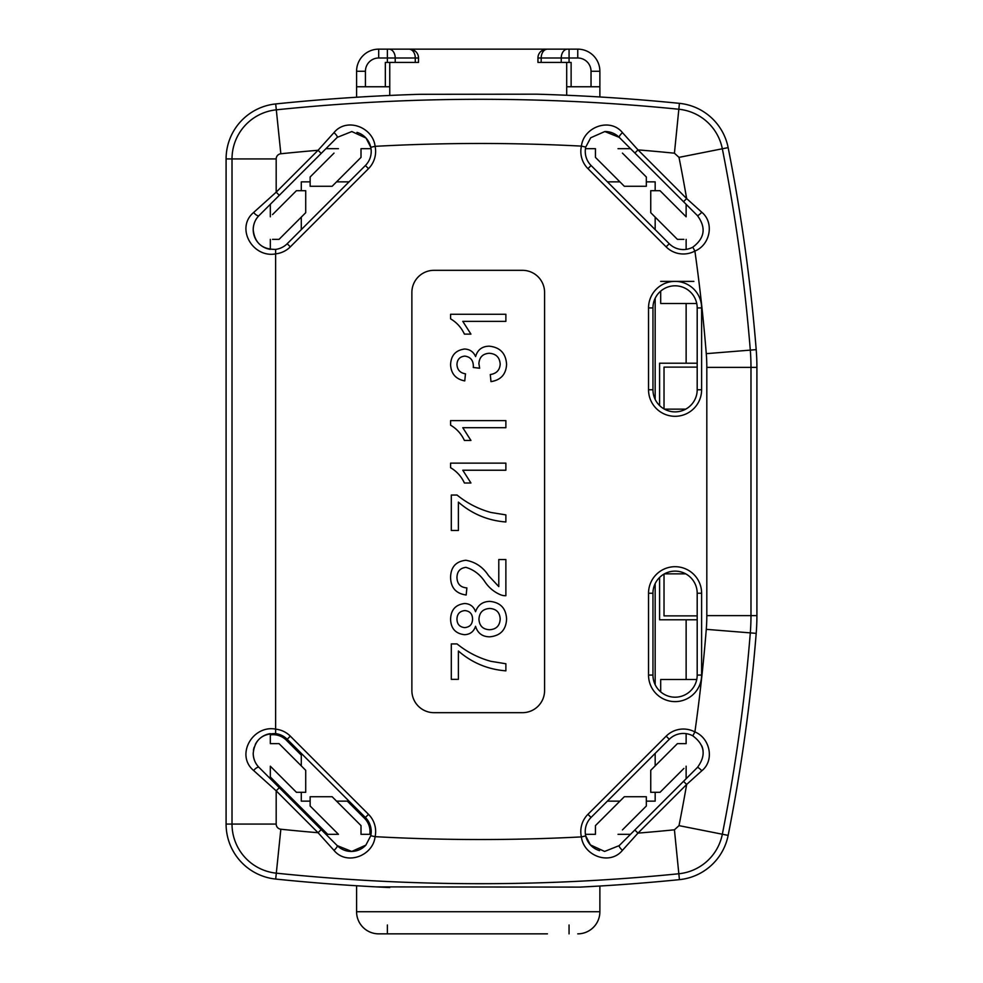 <?xml version="1.0" encoding="UTF-8"?>
<svg xmlns="http://www.w3.org/2000/svg" width="983" height="983" viewBox="0 0 983 983"><rect width="100%" height="100%" fill="white"/><g stroke="black" fill="none" stroke-linecap="round" stroke-linejoin="round"><path stroke-width="1.47" d="M347.331 801.145L364.533 818.323A18.677 18.677 0 0 1 369.792 834.321L361.007 834.321L361.007 829.898M549.399 94.577L566.699 95.253L566.699 62.42L566.699 86.75L571.123 86.75L571.123 62.42L537.947 62.42L537.947 57.997A8.847 8.847 0 0 1 546.794 49.15L577.758 49.15L546.794 49.15L541.24 51.104M387.388 62.42L387.388 57.997L418.512 57.997L418.512 62.42L385.336 62.42L385.336 86.75L389.76 86.75L389.76 62.42L389.76 95.449M272.537 743.64L270.325 743.64L270.325 734.891A18.677 18.677 0 0 1 286.299 740.15L301.289 755.128M571.123 86.75L599.876 86.75L599.876 71.267L599.876 96.973M697.193 619.781L659.593 619.781L659.593 577.451M272.537 214.589L296.424 190.702L305.713 190.702L305.713 212.697L279.049 239.361L272.537 239.361M389.76 887.551A1990.575 1990.575 0 0 1 376.268 886.887L580.191 887.108A1990.575 1990.575 0 0 0 679.425 879.65A55.294 55.294 0 0 0 728.145 835.378A1768.54 1768.54 0 0 0 756.197 633.359A221.175 221.175 0 0 0 756.91 615.616L756.91 367.384A221.175 221.175 0 0 0 756.197 349.641A1768.54 1768.54 0 0 0 728.145 147.622A55.294 55.294 0 0 0 679.425 103.35A55.294 55.294 0 0 1 728.145 147.622L679.007 157.366A1718.444 1718.444 0 0 1 686.65 198.566L701.788 212.254C714.641 222.834 710.07 245.025 694.895 251.058A24.317 24.317 0 0 1 666.118 246.856L669.251 243.735L591.09 165.513A19.906 19.906 0 0 1 585.745 147.081L590.697 137.767L604.828 131.538L619.241 137.374L697.402 215.584C706.322 227.626 704.786 238.156 692.794 247.175L694.895 251.058A1718.874 1718.874 0 0 1 706.273 353.659L750.299 350.12A1762.617 1762.617 0 0 0 722.333 148.777A49.371 49.371 0 0 0 678.835 109.248A1984.652 1984.652 0 0 0 276.309 109.826L280.843 153.766A5.185 5.185 0 0 0 276.186 158.939L232.013 158.939L232.013 824.061L276.186 824.061A5.185 5.185 0 0 0 280.843 829.234L276.309 873.174A1984.652 1984.652 0 0 0 678.835 873.752L674.424 829.799A1940.479 1940.479 0 0 1 637.967 833.117L622.448 850.332C609.927 865.802 583.644 855.923 581.395 836.902L585.721 835.919A19.906 19.906 0 0 1 591.066 817.451L669.288 739.277A19.906 19.906 0 0 1 692.806 735.837L694.895 731.942C709.923 737.95 714.899 760.264 701.813 770.77L686.65 784.471A1718.444 1718.444 0 0 1 679.007 825.634L674.424 829.799M697.193 612.9L697.193 593.24L701.616 593.24A26.541 26.541 0 0 0 675.075 566.699A26.541 26.541 0 0 0 648.534 593.24L652.958 593.24A22.117 22.117 0 0 1 675.075 571.123A22.117 22.117 0 0 1 697.193 593.24L697.193 675.075L697.193 615.886L664.016 615.886L664.016 574.084M664.447 573.851L685.704 573.851M356.583 97.243L356.583 71.267L356.583 86.75L385.336 86.75M415.207 51.104L409.665 49.15L378.701 49.15L546.794 49.15M622.436 153.102L646.322 176.989L646.322 186.279L624.328 186.279L595.452 157.403L595.452 148.679L585.45 148.679M334.023 829.898L338.447 834.321L327.695 834.321L270.325 776.988L270.325 766.199L296.424 792.298L305.713 792.298L305.713 770.303L279.049 743.64L270.325 743.64L270.325 733.637A19.906 19.906 0 0 0 255.297 744.475M595.452 153.102L595.452 148.679M659.593 405.549L659.593 363.219L697.193 363.219M693.875 281.384L675.088 281.384A26.529 26.529 0 0 0 648.534 307.925L652.958 307.925A22.117 22.117 0 0 1 675.075 285.807A22.117 22.117 0 0 1 697.193 307.925L697.193 367.114L664.016 367.114L664.016 408.916M685.704 409.149L664.447 409.149M378.701 49.15A22.117 22.117 0 0 0 356.583 71.267A22.117 22.117 0 0 1 378.701 49.15L378.701 57.997A13.271 13.271 0 0 0 365.43 71.267L365.43 86.75M686.134 679.499L686.134 619.781M648.534 307.925L648.534 389.76A26.541 26.541 0 0 0 675.075 416.3A26.541 26.541 0 0 0 701.616 389.76L701.616 307.925A26.529 26.529 0 0 0 675.075 281.384L660.699 281.384M595.452 829.898L595.452 834.321L595.452 825.597L624.328 796.721L646.322 796.721L646.322 806.011L622.436 829.898M541.191 62.42L541.191 57.997L537.947 57.997L537.947 62.42M683.922 743.64L686.134 743.64L686.134 733.65M683.922 768.411L660.035 792.298L650.746 792.298L650.746 770.303L677.41 743.64L686.134 743.64M577.758 49.15A22.117 22.117 0 0 1 599.876 71.267A22.117 22.117 0 0 0 577.758 49.15A22.117 22.117 0 0 1 599.876 71.267A22.117 22.117 0 0 0 577.758 49.15L577.758 57.997L561.244 57.997L561.244 62.42M376.268 886.887A1990.575 1990.575 0 0 1 275.695 879.06A55.294 55.294 0 0 1 226.09 824.061L232.013 824.061A49.371 49.371 0 0 0 276.309 873.174L275.695 879.06A55.294 55.294 0 0 1 226.09 824.061L226.09 158.939A55.294 55.294 0 0 1 275.695 103.94A55.294 55.294 0 0 0 226.09 158.939L232.013 158.939A49.371 49.371 0 0 1 276.309 109.826L275.695 103.94A1990.575 1990.575 0 0 1 419.716 94.307L536.743 94.184A1990.575 1990.575 0 0 1 679.425 103.35L674.424 153.201L679.007 157.366M683.922 214.589L686.134 216.801L686.134 204.304M686.134 363.219L686.134 303.501M418.512 57.997A8.847 8.847 0 0 0 409.665 49.15A8.847 8.847 0 0 1 418.512 57.997M361.007 153.102L361.007 148.679L361.007 157.403L332.131 186.279L310.137 186.279L310.137 176.989L334.023 153.102M683.922 239.361L677.41 239.361L650.746 212.697L650.746 190.702L660.035 190.702L686.134 216.801M272.537 768.411L270.325 766.199L270.325 778.708M646.322 181.855L655.17 181.855L655.17 190.702M655.17 217.12L655.17 229.641M655.17 298.279L655.17 399.405M655.17 583.595L655.17 684.721M655.17 753.396L655.17 765.88M655.17 792.298L655.17 801.145L646.322 801.145M301.289 190.702L301.289 181.855L310.137 181.855M336.555 181.855L349.063 181.855M607.42 181.855L619.904 181.855M301.289 792.298L301.289 801.145L310.137 801.145M336.555 801.145L349.063 801.145M607.383 801.145L619.904 801.145M301.289 217.12L301.289 229.629M301.289 753.371L301.289 765.88M756.197 633.359L750.299 632.88A215.252 215.252 0 0 0 750.987 615.616L706.814 615.616A171.079 171.079 0 0 1 706.273 629.341A1718.874 1718.874 0 0 1 694.895 731.942A24.329 24.329 0 0 0 666.167 736.156L587.932 814.329A24.329 24.329 0 0 0 581.395 836.902A1939.582 1939.582 0 0 1 375.101 836.668L370.775 835.734A19.906 19.906 0 0 0 365.381 817.475L368.514 814.342A24.28 24.28 0 0 1 375.101 836.668C373.122 855.849 346.581 865.912 333.987 850.381L318.074 832.724L276.186 790.824L253.663 770.549C235.121 755.067 252.778 724.36 276.186 729.214A24.28 24.28 0 0 1 290.317 736.144L287.196 739.277L365.381 817.475A19.906 19.906 0 0 1 370.775 835.734L365.873 845.122L351.73 851.45L337.23 845.626A19.906 19.906 0 0 0 365.873 845.122L351.73 851.45L337.23 845.626L279.307 787.69L276.186 790.824L276.186 824.061M287.196 243.723L290.317 246.856A24.28 24.28 0 0 1 276.186 253.786C252.803 258.627 235.109 227.982 253.663 212.451L276.186 192.177L279.307 195.31L321.208 153.409L318.074 150.276L333.987 132.619A4.423 1.106 45 0 1 337.23 137.374L351.828 131.55L366.045 138.075L370.775 147.266L375.101 146.332A24.538 24.538 0 0 1 368.514 168.658L365.381 165.525L287.196 243.723A19.906 19.906 0 0 1 275.621 249.399C262.117 249.485 254.646 242.912 253.209 229.653C253.393 223.94 255.334 219.258 259.045 215.572A19.906 19.906 0 0 0 270.325 249.363L270.325 239.361M253.663 770.549A4.423 1.708 -45 0 1 259.045 767.428C255.334 763.754 253.393 759.06 253.209 753.359C254.646 740.076 262.117 733.502 275.621 733.601L275.621 249.399C262.117 249.485 254.646 242.912 253.209 229.653C253.393 223.94 255.334 219.258 259.045 215.572L279.307 195.31M254.142 747.326A19.906 19.906 0 0 0 253.43 750.41M253.209 753.605A19.906 19.906 0 0 0 259.045 767.428L279.307 787.69M585.745 147.081A19.906 19.906 0 0 0 591.09 165.513L587.957 168.646A24.305 24.305 0 0 1 581.432 146.111L585.745 147.081L590.697 137.767M333.987 132.619C346.606 117.051 373.024 127.176 375.101 146.332A1939.692 1939.692 0 0 1 581.432 146.111C583.558 127.04 609.988 117.186 622.485 132.656A4.423 1.081 135 0 0 619.241 137.374A19.906 19.906 0 0 0 604.828 131.538M622.485 132.656L638.004 149.883L634.871 153.016M280.843 829.234A1942.973 1942.973 0 0 0 318.074 832.724L321.208 829.591M356.583 885.757L356.583 911.732A22.117 22.117 0 0 0 378.701 933.85L547.433 933.85M451.295 495.039L457.034 495.039C467.072 503.198 478.352 508.997 490.849 512.45L505.876 514.895L505.876 521.985C487.887 520.585 472.049 513.962 458.385 502.129L458.385 530.488L451.295 530.488L451.295 495.039M580.191 887.108L599.876 886.027L599.876 911.732A22.117 22.117 0 0 1 577.758 933.85A22.117 22.117 0 0 0 599.876 911.732A22.117 22.117 0 0 1 577.758 933.85A22.117 22.117 0 0 0 599.876 911.732L356.583 911.732A22.117 22.117 0 0 0 378.701 933.85L409.014 933.85M701.813 770.77A4.423 0.762 -135 0 0 697.426 767.44L619.204 845.613L604.619 851.438L590.402 844.925L585.721 835.919A19.906 19.906 0 0 1 585.426 834.321L595.452 834.321M522.465 712.675L433.995 712.675A22.117 22.117 0 0 1 411.877 690.558L411.877 292.442A22.117 22.117 0 0 1 433.995 270.325L522.465 270.325A22.117 22.117 0 0 1 544.582 292.442L544.582 690.558A22.117 22.117 0 0 1 522.465 712.675M622.448 850.332A4.423 1.081 -135 0 1 619.204 845.613M683.517 781.338L686.65 784.471L637.967 833.117L634.834 829.996M473.339 366.475C473.376 360.392 470.55 356.927 464.873 356.104C459.847 356.596 457.206 359.409 456.96 364.521C457.292 369.854 460.118 372.962 465.475 373.823L464.762 380.913C455.817 379.155 451.086 373.761 450.583 364.742C450.964 355.465 455.645 350.231 464.64 349.014C469.813 349.284 473.462 351.791 475.6 356.559C477.566 349.751 482.112 346.299 489.239 346.176C500.126 347.318 505.901 353.401 506.589 364.423C506.012 374.339 500.814 380.077 490.984 381.625L490.284 374.535C496.452 373.626 499.757 370.161 500.2 364.165C499.708 357.357 496.034 353.72 489.19 353.266C482.776 353.757 479.348 357.21 478.893 363.636L479.643 368.22L473.265 367.482A12.607 12.607 0 0 0 473.351 366.475M701.788 212.254A4.423 0.762 135 0 1 697.402 215.584M686.134 239.361L686.134 249.363A19.906 19.906 0 0 0 692.794 247.175A19.906 19.906 0 0 1 669.251 243.735A19.906 19.906 0 0 0 692.794 247.175M450.583 420.613L505.876 420.613L505.876 427.703L462.784 427.703L470.943 440.458L464.406 440.458C461.359 433.908 456.751 428.809 450.583 425.172L450.583 420.613M696.75 679.499L660.699 679.499L660.699 691.885M500.2 619.044C499.831 612.409 496.329 608.882 489.681 608.465C482.923 608.907 479.335 612.507 478.942 619.253C479.348 625.827 482.85 629.329 489.46 629.734C496.206 629.39 499.782 625.827 500.2 619.044M490.849 661.313L505.876 663.758L505.876 670.848C487.887 669.448 472.049 662.837 458.385 651.004L458.385 679.351L451.295 679.351L451.295 643.914L457.034 643.914C467.072 652.061 478.352 657.873 490.849 661.313M489.595 636.824C482.346 636.714 477.664 633.212 475.551 626.318C473.757 631.664 470.083 634.453 464.529 634.699C455.498 633.63 450.853 628.456 450.583 619.192C450.89 609.853 455.596 604.619 464.701 603.501C470.12 603.783 473.732 606.511 475.551 611.696C477.922 605 482.665 601.559 489.78 601.375C500.433 602.407 506.036 608.317 506.589 619.106C506.012 629.956 500.347 635.866 489.595 636.824M321.208 153.409L337.23 137.374M618.012 834.321L630.508 834.321M697.193 307.925L697.193 389.76A22.117 22.117 0 0 1 675.075 411.877A22.117 22.117 0 0 1 652.958 389.76L652.958 307.925A22.117 22.117 0 0 1 675.075 285.807A22.117 22.117 0 0 1 697.193 307.925L701.616 307.925M371.021 834.321L361.007 834.321L361.007 825.597L332.131 796.721L310.137 796.721L310.137 806.011L338.447 834.321L325.938 834.321M450.583 318.836L450.583 314.277L505.876 314.277L505.876 321.367L462.784 321.367L470.943 334.122L464.406 334.122C461.359 327.572 456.751 322.473 450.583 318.836M409.653 933.85L546.781 933.85M466.888 587.908L466.175 594.998C455.952 593.597 450.755 587.687 450.583 577.279C450.828 567.08 455.915 561.404 465.844 560.261C475.416 561.957 482.972 567.068 488.526 575.608L498.786 586.605L498.786 559.548L505.876 559.548L505.876 595.698A13.049 13.049 0 0 1 500.961 594.948C494.486 592.294 489.239 588.043 485.197 582.219C480.38 574.723 473.953 569.771 465.917 567.351C460.118 568.1 457.132 571.455 456.96 577.426C457.156 583.939 460.474 587.429 466.888 587.908M697.193 369.362L697.193 389.76A22.117 22.117 0 0 1 675.075 411.877A22.117 22.117 0 0 1 652.958 389.76L648.534 389.76M333.987 850.381A4.423 1.106 -45 0 0 337.23 845.626M505.876 470.23L462.784 470.23L470.943 482.997L464.406 482.997C461.359 476.436 456.751 471.349 450.583 467.711L450.583 463.14L505.876 463.14L505.876 470.23M686.134 778.733L686.134 766.199M703.054 750.434A19.906 19.906 0 0 0 701.85 745.999M472.553 619.032C472.454 613.933 469.899 611.119 464.898 610.59C459.786 611.082 457.132 613.92 456.96 619.106C457.07 624.18 459.602 627.007 464.566 627.609C469.788 627.191 472.454 624.328 472.553 619.032M338.447 148.679L325.938 148.679M599.544 850.639A19.906 19.906 0 0 1 585.721 835.919L590.402 844.925M683.529 201.699L686.65 198.566L638.004 149.883A1943.022 1943.022 0 0 1 674.424 153.201M630.545 148.679L618.012 148.679M697.193 675.075A22.117 22.117 0 0 1 675.075 697.193A22.117 22.117 0 0 1 652.958 675.075L648.534 675.075A26.541 26.541 0 0 0 675.075 701.616A26.541 26.541 0 0 0 701.616 675.075L697.193 675.075A22.117 22.117 0 0 1 675.075 697.193A22.117 22.117 0 0 1 652.958 675.075L652.958 593.24M371.021 148.679L361.007 148.679M660.699 291.115L660.699 303.501L696.75 303.501M666.167 736.156L669.288 739.277A19.906 19.906 0 0 1 692.806 735.837C704.811 744.819 706.359 755.349 697.426 767.44M356.989 132.373A19.906 19.906 0 0 1 365.381 165.525A19.906 19.906 0 0 0 370.775 147.266L366.045 138.075M270.325 204.292L270.325 216.801M253.663 212.451A4.423 1.708 45 0 0 259.045 215.572M679.007 825.634L728.145 835.378A55.294 55.294 0 0 1 679.425 879.65L678.835 873.752A49.371 49.371 0 0 0 722.333 834.223A1762.617 1762.617 0 0 0 750.299 632.88L706.273 629.341M275.621 733.601A19.906 19.906 0 0 1 287.196 739.277A19.906 19.906 0 0 0 275.621 733.601M547.445 49.15A8.847 6.254 -90 0 0 541.191 57.997L561.244 57.997A8.847 6.254 -90 0 1 567.51 49.15M409.014 49.15A8.847 6.254 -90 0 1 415.268 57.997L415.268 62.42M356.583 71.267L365.43 71.267M395.215 62.42L395.215 57.997A8.847 6.254 -90 0 0 388.949 49.15M569.071 62.42L569.071 49.15M591.029 86.75L591.029 71.267A13.271 13.271 0 0 0 577.758 57.997M591.029 71.267L599.876 71.267M378.701 57.997L387.388 57.997L387.388 49.15M276.186 158.939L276.186 192.177L318.074 150.276A1942.973 1942.973 0 0 0 280.843 153.766M370.775 835.734L365.873 845.122L370.775 835.734M569.059 925.003L569.059 933.85M587.957 168.646L666.118 246.856M356.583 911.732A22.117 22.117 0 0 0 378.701 933.85A22.117 22.117 0 0 1 356.583 911.732M756.91 367.384L750.987 367.384A215.252 215.252 0 0 0 750.299 350.12L756.197 349.641M701.616 389.76L697.193 389.76M290.317 246.856L368.514 168.658M387.388 925.003L387.388 933.85M756.91 615.616L750.987 615.616L750.987 367.384L706.814 367.384A171.079 171.079 0 0 0 706.273 353.659M587.932 814.329L591.066 817.451M706.814 615.616L706.814 367.384M368.514 814.342L290.317 736.144M648.534 593.24L648.534 675.075M701.616 593.24L701.616 675.075"/></g></svg>
